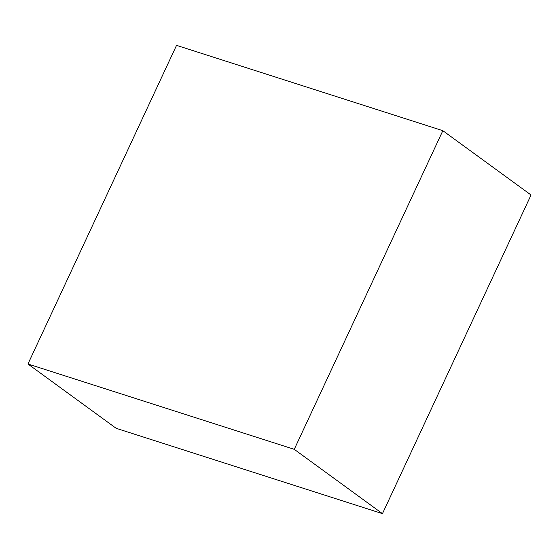 <?xml version="1.0" encoding="UTF-8"?>
<svg xmlns="http://www.w3.org/2000/svg" width="559" height="559" viewBox="0 0 559 559"><rect width="100%" height="100%" fill="white"/><g stroke="black" fill="none" stroke-linecap="round" stroke-linejoin="round"><path stroke-width="0.84" d="M294.258 449.331L27.95 364L176.539 45.356L442.84 130.687L294.258 449.331L382.461 513.644L116.16 428.313L27.95 364M382.461 513.644L531.05 195L442.84 130.687"/></g></svg>
